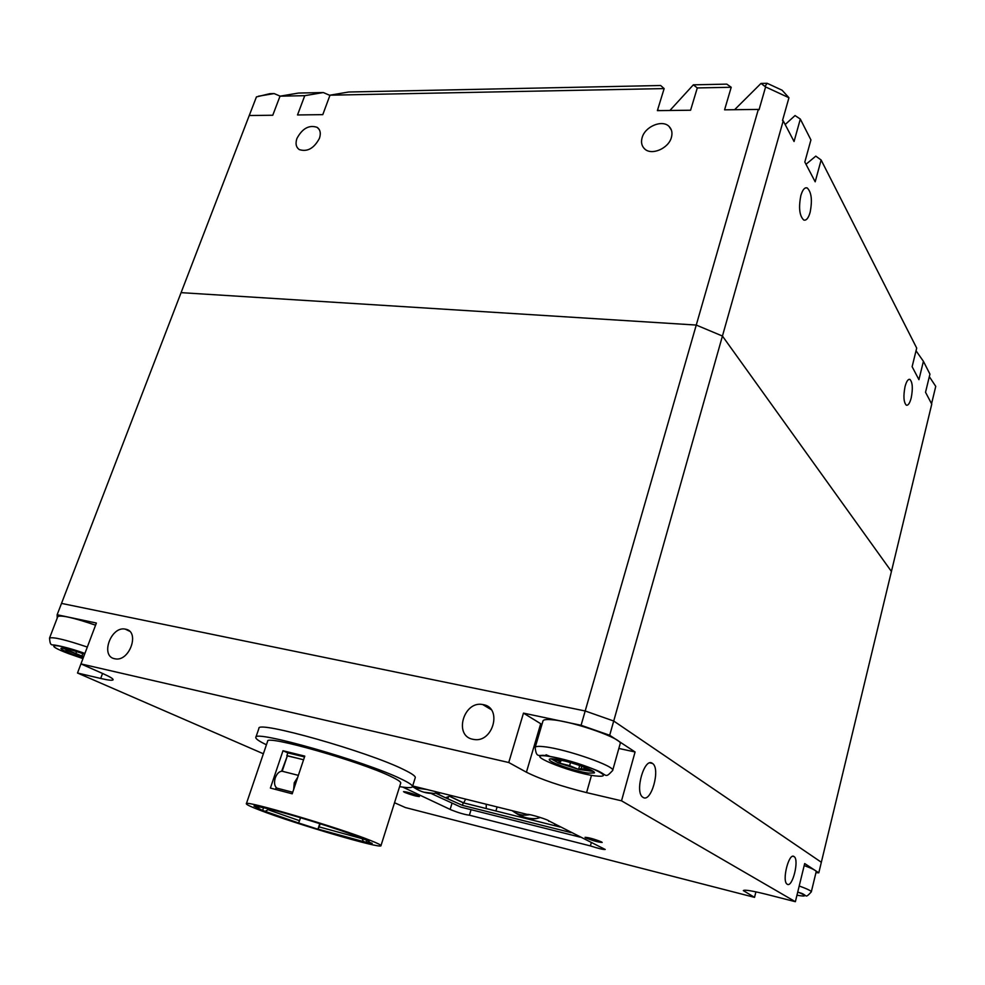 <?xml version="1.0" encoding="UTF-8"?>
<svg xmlns="http://www.w3.org/2000/svg" width="985" height="985" viewBox="0 0 985 985"><rect width="100%" height="100%" fill="white"/><g stroke="black" fill="none" stroke-linecap="round" stroke-linejoin="round"><path stroke-width="1.48" d="M799.217 885.995L804.536 888.014C809.141 889.886 811.394 891.179 811.308 891.893L816.183 871.7C816.294 870.9 814.066 869.546 809.498 867.613L804.191 865.556M431.516 793.664L460.869 807.121M436.072 793.344L435.235 793.233M440.492 792.876L438.288 793.565M437.106 793.602L445.429 797.764L451.487 795.609M445.023 797.567L462.458 805.361L463.233 802.824L450.428 796.73L452.066 795.757M486.221 804.228L486.245 808.574L463.233 802.824M495.886 810.987L497.129 806.937M448.298 797.542L448.003 798.515M559.997 827.006L486.245 808.574M571.177 832.633L462.458 805.361M486.11 808.513L463.689 802.91L451.031 796.877M465.659 799.118L463.689 802.91M559.874 826.932L554.654 825.627L554.69 824.334M436.306 792.987L438.19 793.873L438.645 792.42M435.432 793.184L438.19 793.873M519.908 814.57C524.833 818.363 530.496 819.668 536.887 818.486L540.371 817.488L536.887 818.486C529.117 819.175 521.902 817.255 515.229 812.748L512.089 810.643M529.708 814.657C524.525 815.74 519.686 815.112 515.229 812.748L512.114 810.655M516.3 811.689L523.503 813.475M438.3 792.334L434.04 793.442L423.772 792.174M434.04 793.442C427.108 793.676 420.632 791.829 414.623 787.901L412.469 786.584L414.623 787.901L426.739 789.465M421.666 788.209L414.993 786.547M318.204 829.161L363.502 841.621L362.061 838.654L319.14 826.895L317.933 829.222L319.768 823.632M320.162 823.768L319.14 826.895M362.258 838.026L362.061 838.654M363.502 841.621L372.182 843.332L369.461 842.446L367.343 840.082M366.999 839.946L366.186 842.495M368.944 841.362L369.461 842.446M367.577 840.636L350.032 833.741C323.129 824.076 274.913 809.695 261.579 807.343L253.982 806.013L257.824 807.995L259.917 806.801M268.388 808.845L268.117 809.658L270.309 810.52L299.526 820.702L300.511 817.722M268.117 809.658L265.236 811.295L267.76 812.28L298.603 822.98L299.526 820.702M298.603 822.98L317.933 829.222M263.549 807.737L262.601 810.532L265.236 811.295M257.824 807.995L262.601 810.532M258.033 806.284L256.802 806.924M287.337 755.877L281.636 771.218M282.99 750.742L270.395 788.062L292.213 793.812L304.784 756.123L282.99 750.742L287.805 752.885L286.832 755.766M304.513 756.911L287.805 752.885M296.805 758.081L288.026 756.024M276.157 787.508L275.541 789.33M370.397 840.427C338.705 827.585 243.233 799.438 246.349 803.772C246.312 804.585 250.756 806.703 259.683 810.126C294.281 823.571 381.897 849.353 380.961 845.696C381.109 845.032 377.587 843.271 370.397 840.427M380.961 845.696L400.723 783.1C401.03 781.918 397.706 779.689 390.737 776.402C360.116 761.417 265.408 734.502 267.637 741.237L246.349 803.772M399.602 786.633C407.605 787.938 411.878 787.951 412.444 786.67C412.813 785.304 408.984 782.718 400.969 778.913C365.287 761.343 252.985 729.405 255.829 737.42C255.521 738.787 259.055 741.237 266.43 744.783M412.444 786.67L415.264 777.67C415.658 776.217 411.865 773.557 403.887 769.679C368.378 751.752 256.223 720.023 258.907 728.42L255.829 737.42M297.716 777.3L294.244 782.755L293.678 789.428M298.369 775.367L282.178 771.23C279.284 771.255 276.982 773.459 275.283 777.842C273.916 782.718 274.458 786.141 276.908 788.135L292.73 792.26M282.178 771.23L287.386 755.741L303.565 759.767M669.899 110.48L693.341 84.833L697.294 87.936L690.583 110.234L657.377 110.628L664.149 88.588L330 95.188L322.785 114.642L297.519 114.95L304.759 95.68L323.302 92.541L298.48 93.058L280.023 96.173L272.771 115.245L249.242 115.528L57.142 614.751L96.382 623.037L80.955 663.902L508.752 762.513L526.421 772.215C540.999 779.467 561.044 786.264 586.58 792.617L621.523 800.817L795.375 901.706L766.847 894.429C752.22 890.785 744.377 889.517 743.318 890.612L754.535 897.36L405.389 807.552L394.517 802.738M815.962 872.636L818.794 872.833L931.761 404.133L925.531 392.264L929.938 374.128L923.413 361.31L916.038 350.771M821.342 862.269L613.717 721.02L585.188 710.985L696.26 325.062L722.436 336.045L891.425 571.448L722.436 336.045L609.69 735.266L581.076 725.28L585.188 710.985L61.501 603.399L585.188 710.985L613.717 721.02L821.342 862.269M785.168 124.553L795.043 115.553L800.325 119.062L794.058 141.508L783.223 120.835L722.436 336.045L696.26 325.062L181.08 292.644L696.26 325.062L758.327 109.421L724.578 109.828L731.215 87.271L697.294 87.936M500.38 88.847L534.227 88.145M657.574 110L659.519 110.603M671.376 137.506C672.62 133 671.868 129.343 669.123 126.511C662.4 119.247 645.076 126.412 642.146 137.58C640.829 142.222 641.641 145.977 644.584 148.846C651.368 155.802 668.495 148.612 671.376 137.506M810.101 212.428C812.477 200.275 811.505 192.112 807.183 187.926C804.708 187.199 802.603 189.723 800.867 195.486C798.49 207.687 799.451 215.875 803.748 220.037C806.259 220.775 808.389 218.239 810.101 212.428M911.211 397.928C913.009 388.484 912.59 382.315 909.943 379.41C908.108 378.88 906.483 381.281 905.043 386.613C903.233 396.093 903.651 402.274 906.286 405.167C908.133 405.709 909.783 403.284 911.211 397.928M319.411 138.38C321.073 133.381 320.322 129.712 317.182 127.36C309.142 124.676 302.395 128.358 296.941 138.429C295.241 143.514 296.017 147.233 299.268 149.585C307.295 152.146 314.018 148.415 319.411 138.38M249.254 115.528L256.42 96.924L269.902 93.661L274.15 93.575L280.171 96.148M258.476 96.198L274.15 93.575M304.759 95.68L280.023 96.173M323.302 92.541L329.926 95.397M783.223 120.835L782.509 120.515L788.948 97.737L782.09 90.214L767.143 83.294L761.011 83.417L765.604 86.926L759.041 109.754L758.327 109.421M806.001 164.298L815.789 156.123L821.133 160.013L815.186 181.806L804.819 162.032L810.926 139.919L800.325 119.062M923.413 361.31L918.931 379.668L912.122 366.691L916.703 348.087L821.133 160.013M931.564 403.752L935.75 386.366L929.323 376.664M664.149 88.588L660.652 85.51L348.628 92.011L330 95.188M731.215 87.271L726.782 84.131L693.341 84.833M734.613 109.704L761.011 83.417M765.222 86.114L767.143 83.294M788.948 97.737L765.604 86.926M471.064 809.695L469.389 815.198L590.397 845.918C598.548 848.541 603.485 849.723 605.209 849.464L548.83 820.899M402.84 787.126L451.376 809.99C458.764 812.884 464.772 814.62 469.389 815.198M418.28 795.818C411.471 793.171 406.546 791.78 403.518 791.632L404.675 792.396C411.484 795.018 416.396 796.409 419.413 796.557L418.28 795.818M601.441 841.867C594.263 839.023 588.796 837.521 585.053 837.336L585.841 837.939C593.019 840.771 598.474 842.274 602.192 842.446L601.441 841.867M794.033 856.544C788.923 852.296 781.659 880.922 787.077 884.136L787.224 884.234C792.445 888.076 799.475 859.708 794.107 856.593L794.033 856.544M483.364 704.669L482.687 704.534C463.664 700.594 453.469 735.758 472.788 739.279L474.142 739.513C493.3 742.727 502.412 707.649 483.364 704.669M125.6 629.193L125.28 629.132C111.009 625.869 99.99 656.158 114.605 658.731L115.245 658.854C129.675 661.772 140.166 631.397 125.6 629.193M652.378 763.35C644.436 756.997 634.402 791.94 642.737 797.185L643.057 797.407C651.196 803.157 660.8 768.522 652.526 763.461L652.378 763.35M795.375 901.706L804.683 863.549L818.794 872.833M57.142 614.751L57.216 618.1M541.935 724.48L523.478 713.128L508.752 762.513M523.478 713.128L581.076 725.28M82.949 658.596L77.507 673.014L100.692 678.456C108.399 680.253 112.536 680.684 113.103 679.773C113.324 678.813 110.061 676.806 103.29 673.789L80.955 663.902M263.364 753.771L77.507 673.014M755.914 891.856L754.535 897.36M609.69 735.266L635.079 751.974L621.523 800.817M618.826 748.452L635.079 751.974M548.719 821.318L549.002 821.182C549.95 820.173 529.413 813.782 527.234 814.41L412.666 785.968M450.243 809.054L452.004 803.292M590.397 845.918L591.283 842.754M554.912 759.078C567.988 760.629 597.107 770.91 594.312 772.954L588.365 773.102C575.683 771.477 548.571 762.095 549.236 759.534C549.261 758.745 551.157 758.598 554.912 759.078M579.697 765.468L578.577 769.396L592.835 771.403L581.199 768.522L578.577 769.396L569.625 765.653L558.126 762.809L560.588 761.873L553.545 758.918M612.658 770.504L620.156 743.749C623.579 739.156 574.477 721.673 552.597 719.813C546.663 719.222 543.461 719.592 542.994 720.909L535.163 747.467C535.594 746.298 538.77 746.064 544.705 746.79C566.535 749.166 615.933 766.478 612.658 770.504C604.211 779.492 607.88 774.382 594.903 769.667C578.761 763.178 563.001 758.61 547.598 756C539.546 753.537 536.48 759.804 535.163 747.467M556.833 759.373L563.519 760.765M561.019 760.408L560.588 761.873M551.132 758.807L558.126 762.809L578.577 769.396M570.5 762.587L569.625 765.653M584.758 767.315L583.846 767.623L592.835 771.403M581.852 766.231L581.199 768.522M62.831 648.142L81.866 656.035L65.909 649.965L70.058 650.309L67.325 648.98M83.245 657.857L72.04 654.015C64.985 651.294 61.279 649.435 60.922 648.425C62.917 647.564 70.809 649.497 84.599 654.237M82.789 653.597L81.866 656.035L83.713 656.613M76.608 651.553L75.993 653.19M83.86 656.207L81.866 656.035M95.57 625.179C73.887 617.804 61.304 614.923 57.819 616.524L49.533 638.071C52.919 636.729 65.515 639.721 87.32 647.059M796.963 895.205C806.358 896.867 807.06 895.981 799.081 892.57L797.739 892.041M580.14 837.139L460.623 807.06M540.703 723.753L526.421 772.215M102.551 673.457L100.692 678.456M591.492 775.306L586.58 792.617M550.233 756.517L546.072 754.769M547.98 756.184C520.351 752.294 569.231 772.536 595.026 775.884C606.662 777.177 606.132 774.924 593.45 769.15C577.604 762.883 562.447 758.561 547.98 756.184M49.533 638.071C50.235 647.157 51.676 644.042 56.514 645.421C62.818 646.443 72.287 649.115 84.907 653.424C54.766 642.688 40.976 643.34 68.95 653.745L82.962 658.608M797.751 892.004L799.278 892.607C807.946 894.675 804.228 899.453 811.308 891.893M436.503 793.541L445.429 797.764M438.337 792.346L434.336 793.393M369.092 841.461L369.584 842.421M258.636 806.395L256.876 807.331M276.908 788.135L279.223 788.739M671.438 130.18L669.123 126.511M805.484 187.901L807.183 187.926M908.983 379.336L909.943 379.41M319.226 129.515L317.182 127.36M491.121 709.582L482.687 704.534M129.478 631.176L125.28 629.132M649.94 762.895L652.526 763.461M792.863 856.297L794.107 856.593M593.61 771.674L594.312 772.954M550.504 758.844L549.236 759.534M61.636 648.093L60.922 648.425"/></g></svg>
